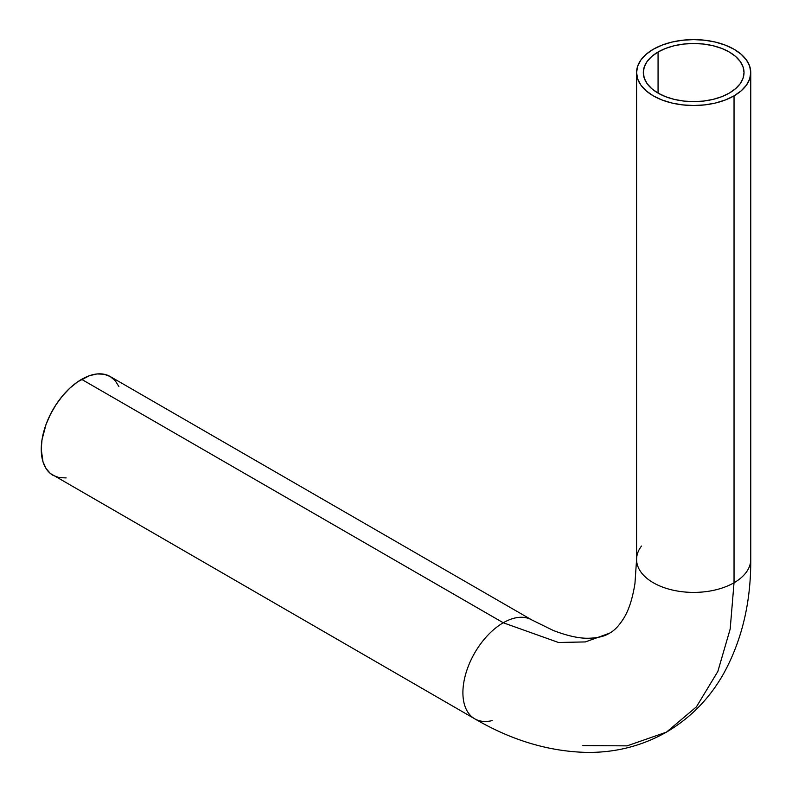 <?xml version="1.0" encoding="UTF-8"?>
<svg xmlns="http://www.w3.org/2000/svg" width="792" height="792" viewBox="0 0 792 792"><rect width="100%" height="100%" fill="white"/><g stroke="black" fill="none" stroke-linecap="round" stroke-linejoin="round"><path stroke-width="1.19" d="M492.149 720.601A57.083 32.957 -60 0 1 474.725 718.809A57.083 32.957 -60 0 1 465.973 673.071A57.083 32.957 -60 0 1 503.267 622.769L558.499 642.49L585.367 641.926L609.355 633.273L585.367 641.926L558.499 642.49L503.267 622.769A57.083 32.957 120 0 0 465.914 673.279A57.083 32.957 120 0 0 474.962 718.948M636.58 72.557L637.679 78.982L640.926 85.17L646.203 90.862L653.301 95.862L661.954 99.96L671.824 103.01L682.536 104.881L693.663 105.514L704.801 104.881L715.513 103.01L725.383 99.96L734.036 95.862L741.134 90.862L746.411 85.17L749.658 78.982L750.757 72.557L749.658 66.132L746.411 59.944L741.134 54.252L734.036 49.252L725.383 45.154L715.513 42.105L704.801 40.234L693.663 39.6L682.536 40.234L671.824 42.105L661.954 45.154L653.301 49.252L646.203 54.252L640.926 59.944L637.679 66.132L636.58 72.557A57.083 32.957 180 0 1 653.301 49.252A57.083 32.957 180 0 1 715.513 42.105A57.083 32.957 180 0 1 750.757 72.557A57.083 32.957 180 0 1 734.036 95.862L734.036 582.754L734.036 95.862A57.083 32.957 180 0 1 671.824 103.01A57.083 32.957 180 0 1 636.58 72.557L636.58 559.449A57.083 32.957 0 0 0 671.824 589.892A57.083 32.957 0 0 0 734.036 582.754L730.184 629.016L717.829 671.477L696.416 706.85L666.438 732.145L696.416 706.85L717.829 671.477L730.184 629.016L734.036 582.754A57.083 32.957 180 0 1 671.606 589.842A57.083 32.957 180 0 1 636.59 559.182A57.083 32.957 180 0 1 641.51 546.054M658.063 52.005A50.351 29.066 180 0 1 712.939 45.698A50.351 29.066 180 0 1 744.025 72.557A50.351 29.066 180 0 1 729.274 93.109L721.641 96.733L712.939 99.416L703.494 101.069L693.663 101.624L683.842 101.069L674.398 99.416L665.696 96.733L658.063 93.109L658.063 52.005L665.696 48.381L674.398 45.698L683.842 44.045L693.663 43.491L703.494 44.045L712.939 45.698L721.641 48.381L729.274 52.005L735.53 56.41L740.183 61.429L743.054 66.884L744.025 72.557L743.054 78.23L740.183 83.685L735.53 88.704L729.274 93.109A50.351 29.066 180 0 1 674.398 99.416A50.351 29.066 180 0 1 643.312 72.557L644.282 66.884L647.153 61.429L651.806 56.41L658.063 52.005L658.063 93.109L651.806 88.704L647.153 83.685L644.282 78.23L643.312 72.557A50.351 29.066 180 0 1 658.063 52.005M531.581 619.809A57.083 32.957 120 0 0 503.267 622.769L81.616 379.328A57.083 32.957 120 0 0 44.322 429.63A57.083 32.957 120 0 0 53.074 475.368L59.192 477.635L66.162 477.913M118.909 386.565L115.177 380.665L110.157 376.497L104.039 374.23L97.06 373.953L89.486 375.675L77.656 381.833L69.894 388.1L62.588 395.812L56.004 404.692L50.411 414.384L46.015 424.512L42.026 439.699L41.243 449.242L42.986 461.766L46.015 468.458L50.411 473.517L474.725 718.809C511.454 740.292 548.757 751.489 586.644 752.4C615.344 752.756 641.946 746.005 666.438 732.145L627.066 745.866L582.872 745.589M750.747 559.716A57.083 32.957 180 0 1 734.036 582.754A57.083 32.957 0 0 0 750.757 559.449L750.757 72.557M531.808 619.938L110.157 376.497A57.083 32.957 120 0 0 81.616 379.328L503.267 622.769A57.083 32.957 -60 0 1 531.808 619.938L553.43 630.541C567.508 635.907 579.199 638.481 588.505 638.243C597.594 638.015 604.543 636.362 609.355 633.273C614.443 630.65 619.354 625.452 624.086 617.701C628.947 609.751 632.57 598.346 634.956 583.466L636.58 559.449M666.438 732.145C690.693 717.859 709.85 698.197 723.888 673.151C742.035 639.887 750.994 601.989 750.757 559.449"/></g></svg>
